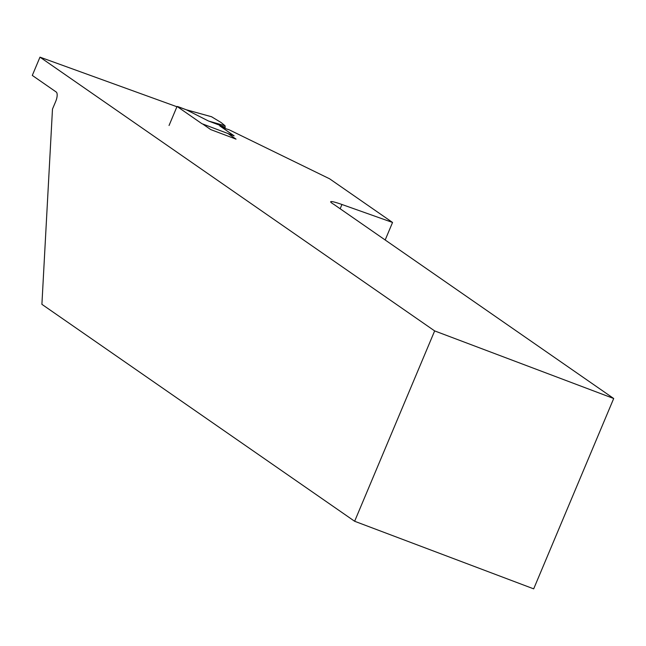 <?xml version="1.0" encoding="UTF-8"?>
<svg xmlns="http://www.w3.org/2000/svg" width="646" height="646" viewBox="0 0 646 646"><rect width="100%" height="100%" fill="white"/><g stroke="black" fill="none" stroke-linecap="round" stroke-linejoin="round"><path stroke-width="0.97" d="M176.923 106.751L39.979 57.147L32.3 75.421L56.194 91.998A8.293 3.19 110.7 0 1 55.685 101.479L52.479 109.093L41.901 304.331L354.638 521.265L533.685 588.853L613.7 398.501L333.853 204.386A24.879 2.204 -157.2 0 1 330.679 201.762A24.879 2.204 -157.2 0 1 341.944 204.491L392.55 222.458L329.613 178.805L229.08 129.765L222.079 127.496M227.917 133.512L236.032 139.132L210.749 129.596L202.634 123.967M613.7 398.501L434.653 330.913L39.979 57.147M392.55 222.458L385.178 239.989M434.653 330.913L354.638 521.265M211.735 116.861L221.158 122.554L225.042 125.768L225.204 127.488L219.753 125.881L234.127 135.854L201.899 123.685L177.052 106.445L169.05 125.486M211.823 116.829L186.387 109.804L177.052 106.445M225.042 125.768L208.488 121.012L186.387 109.804M224.961 127.23L208.488 121.012M341.944 204.491L340.151 208.755M223.605 127.989L223.92 127.23M224.824 128.384L225.204 127.488M211.807 116.813L186.282 109.763M186.314 109.772L177.981 106.63"/></g></svg>
